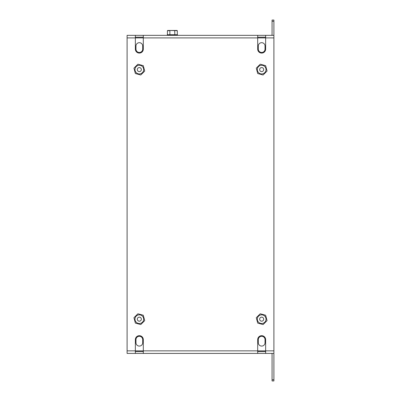 <?xml version="1.0" encoding="UTF-8"?>
<svg xmlns="http://www.w3.org/2000/svg" width="401" height="401" viewBox="0 0 401 401"><rect width="100%" height="100%" fill="white"/><g stroke="black" fill="none" stroke-linecap="round" stroke-linejoin="round"><path stroke-width="0.6" d="M177.021 30.451L174.691 30.451L177.307 30.692L177.307 34.732L167.407 34.732L167.417 30.692L167.698 30.451L174.691 30.451L167.698 30.451M170.029 30.451L177.307 30.692M174.691 30.451L174.836 34.732M169.889 34.732L169.889 30.692L167.417 30.692M177.317 34.732L177.317 35.343M167.407 35.343L167.407 34.732M142.696 342.72A3.363 3.363 0 0 1 139.332 346.083A3.363 3.363 0 0 1 135.964 342.72L135.964 339.662A3.363 3.363 0 0 1 139.332 336.299A3.363 3.363 0 0 1 142.696 339.662L142.696 342.72M265.036 342.72A3.363 3.363 0 0 1 261.668 346.083A3.363 3.363 0 0 1 258.304 342.72L258.304 339.662A3.363 3.363 0 0 1 261.668 336.299A3.363 3.363 0 0 1 265.036 339.662L265.036 342.72M273.798 353.421A2.571 2.571 0 0 1 273.903 354.158L273.903 380.95L272.068 380.95L272.068 354.158A0.732 0.732 0 0 0 271.337 353.421M273.903 379.727L272.068 379.727M258.304 49.107A3.363 3.363 0 0 0 261.668 52.471A3.363 3.363 0 0 0 265.036 49.107L265.036 46.045A3.363 3.363 0 0 0 261.668 42.681A3.363 3.363 0 0 0 258.304 46.045L258.304 49.107M135.964 49.107A3.363 3.363 0 0 0 139.332 52.471A3.363 3.363 0 0 0 142.696 49.107L142.696 46.045A3.363 3.363 0 0 0 139.332 42.681A3.363 3.363 0 0 0 135.964 46.045L135.964 49.107M273.903 20.05L272.068 20.05L272.068 21.273L273.903 21.273L273.903 20.05M273.903 21.273L273.903 34.606A2.571 2.571 0 0 1 273.798 35.343M271.337 35.343A0.732 0.732 0 0 0 272.068 34.606L272.068 21.273M143.307 351.587L135.353 351.587M265.647 351.587L257.693 351.587M257.693 37.178L265.647 37.178M135.353 37.178L143.307 37.178M135.353 35.343L143.307 35.343L143.307 49.107A3.975 3.975 0 0 1 139.332 53.082A3.975 3.975 0 0 1 135.353 49.107L135.353 35.343L127.097 35.343L127.097 353.421L135.353 353.421L135.353 339.662A3.975 3.975 0 0 1 139.332 335.682A3.975 3.975 0 0 1 143.307 339.662L143.307 353.421L135.353 353.421M265.647 353.421L257.693 353.421L257.693 339.662A3.975 3.975 0 0 1 261.668 335.682A3.975 3.975 0 0 1 265.647 339.662L265.647 353.421L273.903 353.421L273.903 35.343L143.307 35.343M143.307 353.421L257.693 353.421M265.647 35.343L265.647 49.107A3.975 3.975 0 0 1 261.668 53.082A3.975 3.975 0 0 1 257.693 49.107L257.693 35.343M139.332 314.825A4.341 4.341 0 0 1 143.673 319.171A4.341 4.341 0 0 1 139.332 323.512A4.341 4.341 0 0 1 134.987 319.171A4.341 4.341 0 0 1 139.332 314.825M261.668 314.825A4.341 4.341 0 0 1 266.013 319.171A4.341 4.341 0 0 1 261.668 323.512A4.341 4.341 0 0 1 257.327 319.171A4.341 4.341 0 0 1 261.668 314.825M261.668 65.253A4.341 4.341 0 0 1 266.013 69.599A4.341 4.341 0 0 1 261.668 73.939A4.341 4.341 0 0 1 257.327 69.599A4.341 4.341 0 0 1 261.668 65.253M139.332 65.253A4.341 4.341 0 0 1 143.673 69.599A4.341 4.341 0 0 1 139.332 73.939A4.341 4.341 0 0 1 134.987 69.599A4.341 4.341 0 0 1 139.332 65.253M139.849 321.121A2.02 2.02 0 0 1 137.378 319.687A2.02 2.02 0 0 1 138.811 317.216A2.02 2.02 0 0 1 141.282 318.65A2.02 2.02 0 0 1 139.849 321.121M140.45 323.376A4.356 4.356 0 0 1 135.122 320.289A4.356 4.356 0 0 1 138.21 314.96A4.356 4.356 0 0 1 143.538 318.048A4.356 4.356 0 0 1 140.45 323.376M137.899 313.777L143.282 315.231L144.716 320.625L140.766 324.559L135.378 323.106L133.944 317.712L137.899 313.777M262.189 71.548A2.02 2.02 0 0 1 259.718 70.115A2.02 2.02 0 0 1 261.151 67.649A2.02 2.02 0 0 1 263.622 69.077A2.02 2.02 0 0 1 262.189 71.548M262.79 73.804A4.356 4.356 0 0 1 257.462 70.716A4.356 4.356 0 0 1 260.55 65.388A4.356 4.356 0 0 1 265.878 68.476A4.356 4.356 0 0 1 262.79 73.804M260.234 64.205L265.622 65.659L267.056 71.052L263.101 74.992L257.718 73.533L256.284 68.145L260.234 64.205M262.189 321.121A2.02 2.02 0 0 1 259.718 319.687A2.02 2.02 0 0 1 261.151 317.216A2.02 2.02 0 0 1 263.622 318.65A2.02 2.02 0 0 1 262.189 321.121M262.79 323.376A4.356 4.356 0 0 1 257.462 320.289A4.356 4.356 0 0 1 260.55 314.96A4.356 4.356 0 0 1 265.878 318.048A4.356 4.356 0 0 1 262.79 323.376M260.234 313.777L265.622 315.231L267.056 320.625L263.101 324.559L257.718 323.106L256.284 317.712L260.234 313.777M139.849 71.548A2.02 2.02 0 0 1 137.378 70.115A2.02 2.02 0 0 1 138.811 67.649A2.02 2.02 0 0 1 141.282 69.077A2.02 2.02 0 0 1 139.849 71.548M140.45 73.804A4.356 4.356 0 0 1 135.122 70.716A4.356 4.356 0 0 1 138.21 65.388A4.356 4.356 0 0 1 143.538 68.476A4.356 4.356 0 0 1 140.45 73.804M137.899 64.205L143.282 65.659L144.716 71.052L140.766 74.992L135.378 73.533L133.944 68.145L137.899 64.205M177.563 34.977L167.162 34.977M177.563 35.098L167.162 35.098M127.097 350.855L273.903 350.855M273.903 37.91L127.097 37.91"/></g></svg>
